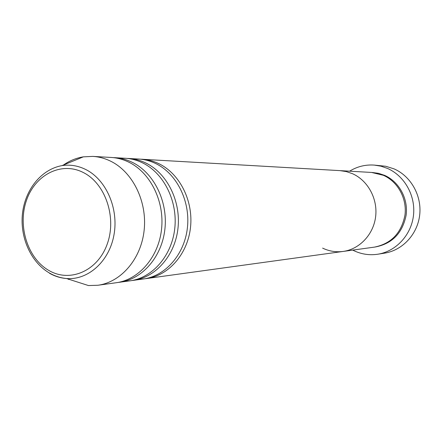 <?xml version="1.0" encoding="UTF-8"?>
<svg xmlns="http://www.w3.org/2000/svg" width="442" height="442" viewBox="0 0 442 442"><rect width="100%" height="100%" fill="white"/><g stroke="black" fill="none" stroke-linecap="round" stroke-linejoin="round"><path stroke-width="0.66" d="M377.788 254.222L384.534 253.155C402.435 250.399 417.502 234.337 419.685 215.055C421.95 195.789 410.938 176.181 394.06 168.877L385.789 166.269L374.241 165.093L380.96 166.186L387.452 168.408C404.59 175.839 415.778 195.812 413.48 215.436C411.264 235.072 395.966 251.421 377.788 254.222C369.468 255.459 361.501 254.272 353.887 250.669L352.766 250.106M140.247 159.159L371.589 172.446L383.38 175.303C397.789 181.607 407.082 198.497 404.988 214.972C401.507 232.895 391.363 243.603 374.562 247.1L343.136 251.437C335.992 252.36 329.157 251.255 322.627 248.122M339.92 170.623L346.329 171.584L352.512 173.706C367.904 180.524 377.866 198.828 375.634 216.679C373.479 234.542 359.517 249.244 343.136 251.437C359.517 249.244 373.479 234.542 375.634 216.679C377.866 198.828 367.904 180.524 352.512 173.706L346.329 171.584L339.92 170.623M349.622 171.181C357.191 166.529 365.396 164.496 374.241 165.093M126.893 158.391L138.611 159.032C144.479 159.38 150.164 160.877 155.667 163.529C176.612 173.546 190.408 200.95 187.425 227.641C184.557 254.36 165.501 276.062 143.385 278.985L131.76 280.56M141.876 159.219C147.722 159.568 153.385 161.059 158.871 163.695C179.734 173.662 193.474 200.911 190.502 227.464C187.64 254.04 168.662 275.626 146.628 278.537L145.004 278.731M112.953 157.595L125.191 158.258C131.147 158.612 136.915 160.142 142.506 162.844C163.772 173.082 177.806 201.088 174.778 228.381C171.872 255.691 152.518 277.858 130.07 280.825L117.926 282.46M128.6 158.457C134.534 158.805 140.28 160.33 145.849 163.021C167.037 173.198 181.005 201.055 177.993 228.194C175.093 255.354 155.816 277.399 133.451 280.355M63.482 165.004C69.604 160.717 76.223 157.998 83.339 156.855L92.748 156.391L111.174 157.451C117.218 157.811 123.08 159.374 128.755 162.137C150.357 172.59 164.623 201.237 161.557 229.149C158.606 257.084 138.948 279.731 116.163 282.742L97.881 285.261L88.466 285.554L66.549 278.532C60.609 278.073 54.946 276.327 49.565 273.294M114.738 157.661C120.76 158.015 126.594 159.568 132.252 162.313C153.766 172.712 167.977 201.204 164.921 228.956C161.982 256.73 142.396 279.256 119.694 282.256M68.919 279.521L68.024 279.001M92.748 156.391C98.909 156.755 104.887 158.358 110.677 161.197C132.705 171.944 147.28 201.436 144.158 230.166C141.158 258.918 121.102 282.2 97.881 285.261M372.225 172.485L378.529 173.336L384.612 175.363C399.087 181.695 408.369 198.723 406.121 215.237C402.447 233.205 392.137 243.796 375.186 247.006M83.206 172.474C61.178 161.192 34.885 174.933 26.354 200.762C17.514 226.437 27.818 258.675 49.045 270.565C70.129 282.83 97.743 270.946 107.207 244.111C116.997 217.453 105.373 183.353 83.206 172.474M62.051 165.595C70.145 164.391 78.041 165.7 85.742 169.507C106.174 179.634 118.843 208.519 113.97 234.94C109.262 261.415 88.157 280.278 66.549 278.532C60.305 277.93 54.443 275.996 48.957 272.736C30.592 261.824 19.735 236.962 22.52 213.149C25.332 189.397 41.299 169.319 62.051 165.595L83.339 156.855M146.628 278.537L343.136 251.437"/></g></svg>

